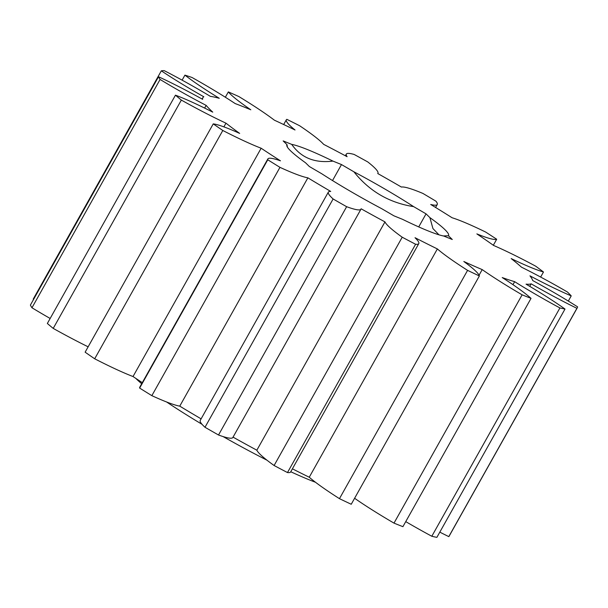 <?xml version="1.0" encoding="UTF-8"?>
<svg xmlns="http://www.w3.org/2000/svg" width="608" height="608" viewBox="0 0 608 608"><rect width="100%" height="100%" fill="white"/><g stroke="black" fill="none" stroke-linecap="round" stroke-linejoin="round"><path stroke-width="0.91" d="M315.484 482.258A116.721 12.008 -150.7 0 1 290.761 471.747M266.927 460.165A116.721 12.008 -150.7 0 1 223.09 436.574M202.107 99.043L202.859 97.69A189.042 19.448 29.3 0 1 203.832 96.778A86.967 8.945 -150.7 0 1 194.56 91.458A86.967 8.945 -150.7 0 1 161.325 70.824L33.204 299.136A86.967 8.945 29.3 0 0 33.584 299.387M204.63 108.08L206.142 105.382A86.967 8.945 -150.7 0 1 171.927 86.503A86.967 8.945 -150.7 0 1 160.086 79.458L31.966 307.762A86.967 8.945 29.3 0 0 43.806 314.807A86.967 8.945 29.3 0 0 50.16 318.47M405.749 521.618A86.967 8.945 29.3 0 0 406.995 522.348A86.967 8.945 29.3 0 0 431.809 536.256A240.304 24.723 29.3 0 0 436.886 537.35L565.007 309.046A240.304 24.723 29.3 0 1 559.93 307.944A86.967 8.945 29.3 0 1 535.116 294.036A86.967 8.945 29.3 0 1 514.642 281.671L512.962 284.666M438.953 234.81L432.934 228.562L429.902 217.618A92.69 9.538 -150.7 0 1 448.43 235.737L452.276 239.499L443.718 236.026A92.69 9.538 -150.7 0 1 402.511 219.313L393.946 215.84L381.543 208.605A92.69 9.538 -150.7 0 1 350.383 191.277A92.69 9.538 -150.7 0 1 321.799 173.782L309.388 166.546L305.543 162.784A92.69 9.538 -150.7 0 1 286.839 145.943A92.69 9.538 -150.7 0 1 287.006 144.674L287.402 147.136M291.718 144.385A92.69 9.538 -150.7 0 1 332.933 161.097C314.777 163.354 301.044 157.784 291.718 144.385L283.161 140.912L287.006 144.674M353.902 171.798A92.69 9.538 -150.7 0 1 413.645 206.629C389.302 202.844 369.39 191.239 353.902 171.798L341.491 164.563L332.933 161.097M448.43 235.737L443.346 235.957M439.82 532.137A86.967 8.945 29.3 0 0 448.795 536.621A240.304 24.723 29.3 0 0 449.168 536.112L577.288 307.808A240.304 24.723 29.3 0 0 577.6 306.858A86.967 8.945 -150.7 0 0 532.707 280.554A189.042 19.448 29.3 0 0 529.963 275.842A86.967 8.945 29.3 0 0 571.224 295.883A240.304 24.723 29.3 0 0 567.446 292.022A86.967 8.945 -150.7 0 0 521.489 267.178A189.042 19.448 29.3 0 0 511.184 258.575A86.967 8.945 29.3 0 0 543.484 271.996A240.304 24.723 29.3 0 0 535.656 266.16A86.967 8.945 -150.7 0 0 493.605 245.457A189.042 19.448 29.3 0 0 476.862 233.898A86.967 8.945 29.3 0 0 496.698 239.248A240.304 24.723 29.3 0 0 485.663 232.058A86.967 8.945 -150.7 0 0 452.086 217.748A189.042 19.448 29.3 0 0 430.715 204.486A86.967 8.945 29.3 0 0 437.251 204.493A86.967 8.945 29.3 0 0 435.928 201.187A240.304 24.723 29.3 0 0 422.887 193.428A86.967 8.945 -150.7 0 0 401.417 187.059A189.042 19.448 29.3 0 0 377.735 173.523A86.967 8.945 29.3 0 0 377.925 173.288A86.967 8.945 29.3 0 0 367.772 161.933A240.304 24.723 29.3 0 0 354.137 154.447A86.967 8.945 -150.7 0 0 346.309 154.082A86.967 8.945 -150.7 0 0 347.107 156.704A189.042 19.448 29.3 0 0 323.676 144.37A86.967 8.945 29.3 0 0 299.615 125.742A240.304 24.723 29.3 0 0 286.854 119.335A86.967 8.945 -150.7 0 0 286.33 119.799A86.967 8.945 -150.7 0 0 295.024 129.983A189.042 19.448 29.3 0 0 274.383 120.186A86.967 8.945 29.3 0 0 238.83 96.543A240.304 24.723 29.3 0 0 228.342 91.907L225.348 97.242M354.601 498.271A86.967 8.945 29.3 0 0 393.999 523.123A240.304 24.723 29.3 0 0 402.914 526.665L531.035 298.361A240.304 24.723 29.3 0 1 522.12 294.819A86.967 8.945 29.3 0 1 482.205 269.602A189.042 19.448 29.3 0 1 463.828 261.493A86.967 8.945 -150.7 0 1 479.362 275.956L351.242 504.26A240.304 24.723 29.3 0 1 339.462 498.666L467.582 270.362A240.304 24.723 29.3 0 0 479.362 275.956M292.402 468.821A189.042 19.448 29.3 0 0 309.244 477.234A86.967 8.945 29.3 0 0 339.462 498.666M287.478 472.56A86.967 8.945 29.3 0 0 290.662 471.922L418.783 243.618A86.967 8.945 -150.7 0 1 415.598 244.256L287.478 472.56A240.304 24.723 29.3 0 1 274.102 465.515L402.215 237.211A240.304 24.723 29.3 0 0 415.598 244.256M233.054 437.137A189.042 19.448 29.3 0 0 256.85 450.201A86.967 8.945 29.3 0 0 274.102 465.515M218.523 435.001A86.967 8.945 29.3 0 0 232.849 437.509L360.962 209.205A86.967 8.945 -150.7 0 1 346.636 206.697L218.523 435.001A240.304 24.723 29.3 0 1 204.995 427.272L333.116 198.968A240.304 24.723 29.3 0 0 346.636 206.697M223.888 126.867L225.963 123.173A189.042 19.448 29.3 0 0 239.666 133.403A86.967 8.945 29.3 0 0 213.248 123.88L85.128 352.184A240.304 24.723 29.3 0 0 94.688 358.788A86.967 8.945 29.3 0 0 133.023 376.534L261.144 148.23A189.042 19.448 29.3 0 0 280.463 160.816A86.967 8.945 29.3 0 0 267.854 158.931L139.734 387.235A86.967 8.945 29.3 0 0 139.642 388.079A240.304 24.723 29.3 0 0 151.848 395.656A86.967 8.945 29.3 0 0 179.755 406.136L307.876 177.832A189.042 19.448 29.3 0 0 330.714 191.421A86.967 8.945 29.3 0 0 328.35 192.12L200.23 420.432A86.967 8.945 29.3 0 0 204.995 427.272M179.755 406.136A189.042 19.448 29.3 0 0 201.111 418.859M133.023 376.534A189.042 19.448 29.3 0 0 142.302 382.652M206.142 105.382A189.042 19.448 29.3 0 0 212.754 112.138A86.967 8.945 29.3 0 0 175.461 95.175L47.348 323.479A240.304 24.723 29.3 0 0 53.223 328.396A86.967 8.945 29.3 0 0 88.137 346.818M202.859 97.69A189.042 19.448 29.3 0 0 202.631 99.332A86.967 8.945 29.3 0 0 158.521 76.76L30.4 305.072A240.304 24.723 29.3 0 0 31.966 307.762M429.902 217.618L426.048 213.856L413.645 206.629M161.325 70.824A240.304 24.723 29.3 0 1 164.244 70.65A86.967 8.945 29.3 0 1 210.391 96.376A189.042 19.448 29.3 0 1 219.283 98.306A86.967 8.945 -150.7 0 1 184.923 75.134A240.304 24.723 29.3 0 1 192.014 77.49A86.967 8.945 29.3 0 1 235.212 103.588A189.042 19.448 29.3 0 1 250.815 109.79A86.967 8.945 -150.7 0 1 228.342 91.907M158.521 76.76A240.304 24.723 29.3 0 0 160.086 79.458M175.461 95.175A240.304 24.723 29.3 0 0 181.344 100.084L53.223 328.396M225.963 123.173A86.967 8.945 -150.7 0 1 181.344 100.084M213.248 123.88A240.304 24.723 29.3 0 0 222.802 130.484L94.688 358.788M261.144 148.23A86.967 8.945 -150.7 0 1 222.802 130.484M267.854 158.931A86.967 8.945 29.3 0 0 267.763 159.775A240.304 24.723 29.3 0 0 279.969 167.352L151.848 395.656M307.876 177.832A86.967 8.945 -150.7 0 1 279.969 167.352M328.35 192.12A86.967 8.945 29.3 0 0 333.116 198.968M256.85 450.201L384.97 221.89A189.042 19.448 29.3 0 1 361.091 208.78A86.967 8.945 -150.7 0 1 360.962 209.205M384.97 221.89A86.967 8.945 29.3 0 0 402.215 237.211M309.244 477.234L437.365 248.93A189.042 19.448 29.3 0 1 415.021 237.713A86.967 8.945 -150.7 0 1 418.783 243.618M437.365 248.93A86.967 8.945 29.3 0 0 467.582 270.362M514.642 281.671A189.042 19.448 29.3 0 1 502.223 277.552A86.967 8.945 -150.7 0 1 531.035 298.361M529.75 286.345L531.156 283.83A189.042 19.448 29.3 0 1 526.042 284.149A86.967 8.945 -150.7 0 1 565.007 309.046M531.156 283.83A86.967 8.945 29.3 0 0 576.916 308.309A240.304 24.723 29.3 0 0 577.288 307.808M568.313 301.074L571.224 295.883M448.795 536.621L576.916 308.309M540.641 277.058L543.484 271.996M493.324 245.26L496.698 239.248M184.923 75.134L182.111 80.15M139.642 388.079L267.763 159.775M393.999 523.123L522.12 294.819M431.809 536.256L559.93 307.944M479.074 275.181L482.205 269.602M202.031 424.308A116.721 12.008 -150.7 0 1 166.622 401.994M141.694 383.747A116.721 12.008 -150.7 0 1 135.789 378.374M332.523 180.553L341.491 164.563M418.73 226.906L426.048 213.856M283.678 124.534L286.33 119.799M345.359 155.77L346.309 154.082M435.586 207.465L437.251 204.493"/></g></svg>
